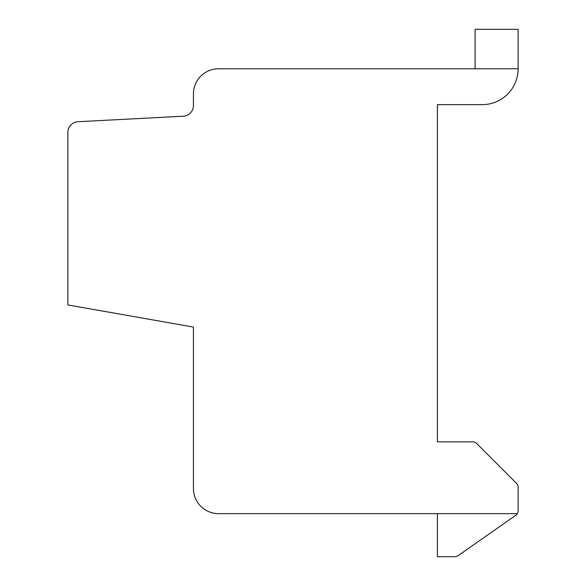 <?xml version="1.0" encoding="UTF-8"?>
<svg xmlns="http://www.w3.org/2000/svg" width="586" height="586" viewBox="0 0 586 586"><rect width="100%" height="100%" fill="white"/><g stroke="black" fill="none" stroke-linecap="round" stroke-linejoin="round"><path stroke-width="0.88" d="M518.134 68.767L218.556 68.767A25.117 25.117 0 0 0 193.439 93.877L193.439 105.465A10.76 10.76 0 0 1 182.678 116.233L78.634 121.683A10.76 10.76 0 0 0 67.866 132.451L67.866 304.94L193.439 327.083L193.439 488.534A25.117 25.117 0 0 0 218.556 513.644L517.343 513.644A5.384 5.384 0 0 0 518.134 510.846L518.134 487.171A5.384 5.384 0 0 0 516.552 483.369L476.652 443.47A5.384 5.384 0 0 0 472.851 441.895L437.405 441.895L437.405 104.645L482.256 104.645A35.878 35.878 0 0 0 518.134 68.767L518.134 29.3L475.078 29.3L475.078 68.767M437.405 513.644L437.405 556.7L454.948 556.7A5.384 5.384 0 0 0 458.032 555.726L515.834 515.255A5.384 5.384 0 0 0 517.343 513.644M437.405 556.7L454.948 556.7L437.405 556.7"/></g></svg>
